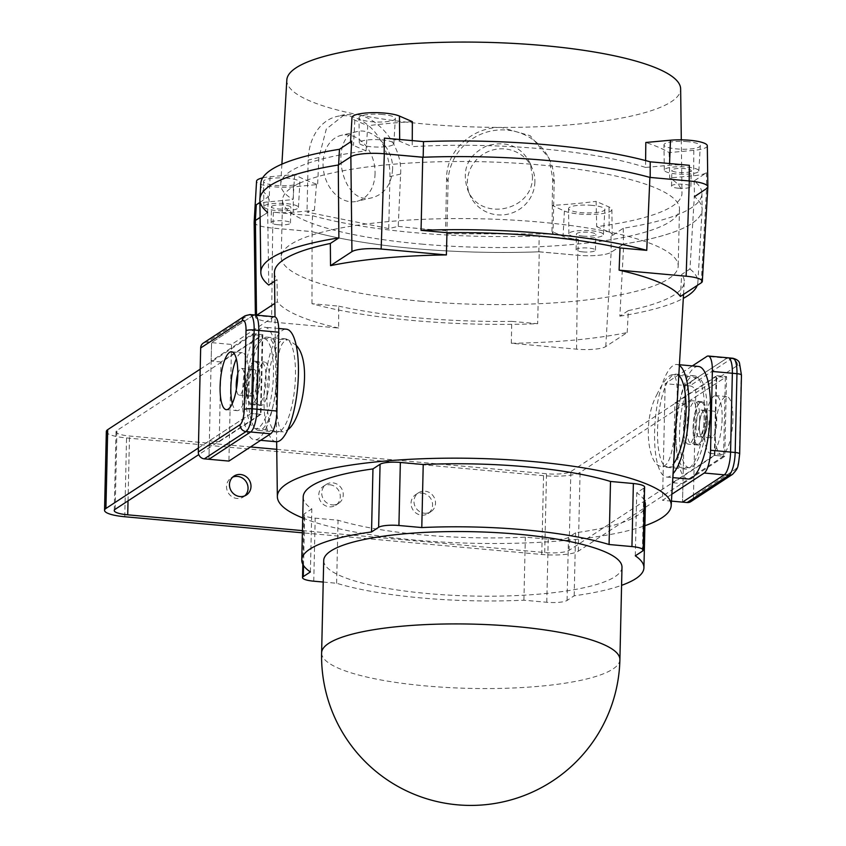 <?xml version="1.0" encoding="UTF-8"?>
<svg xmlns="http://www.w3.org/2000/svg" width="846" height="846" viewBox="0 0 846 846"><rect width="100%" height="100%" fill="white"/><g stroke="black" fill="none" stroke-linecap="round" stroke-linejoin="round"><path stroke-width="0.63" stroke-dasharray="4.23 3.17" d="M323.225 582.048L336.623 583.254A171.135 36.886 -178.7 0 0 523.907 600.205L546.78 602.267A16.148 3.479 -178.7 0 0 567.063 600.448L574.17 595.806A171.135 36.886 -178.7 0 0 621.577 585.337M621.99 567.264A149.171 32.159 1.3 0 1 472.121 596.028A149.171 32.159 1.3 0 1 323.711 560.496M302.709 517.964A196.959 42.459 -178.7 0 0 414.403 540.002A196.959 42.459 -178.7 0 0 644.895 525.736M644.303 500.398A171.135 36.886 -178.7 0 0 636.731 492.774L643.838 488.131A16.148 3.479 -178.7 0 0 644.599 487.106M303.196 496.951A171.135 36.886 -178.7 0 0 311.825 508.901L304.719 513.543A16.148 3.479 -178.7 0 0 303.957 514.569A16.148 3.479 -178.7 0 0 315.188 518.143L338.051 520.216A171.135 36.886 -178.7 0 0 525.345 537.157L548.208 539.23A16.148 3.479 -178.7 0 0 568.491 537.411L575.597 532.758A171.135 36.886 -178.7 0 0 645.371 504.724M707.045 413.747A45.208 13.219 95.2 0 1 689.374 467.764A45.208 13.219 95.2 0 1 680.142 421.541A45.208 13.219 95.2 0 1 697.516 377.728A45.208 13.219 95.2 0 1 707.045 413.747M699.684 418.559A20.991 6.134 95.2 0 1 691.415 443.642A20.991 6.134 95.2 0 1 687.195 422.186A20.991 6.134 95.2 0 1 695.19 401.829A20.991 6.134 95.2 0 1 699.684 418.559M256.782 315.167L256.497 315.357A23.254 5.013 -178.7 0 0 255.397 316.869A23.254 5.013 -178.7 0 0 271.577 321.988L338.612 328.047L338.696 306.125L311.963 303.703A218.585 47.122 -178.7 0 0 537.665 323.711L511.756 321.374L511.322 343.265L576.56 349.165A23.254 5.013 -178.7 0 0 605.778 346.543L627.182 332.552A204.182 44.013 1.3 0 1 511.322 343.265M338.696 306.125A204.965 44.182 -178.7 0 0 511.756 321.374M311.963 303.703L312.111 231.656A221.176 47.683 -178.7 0 0 539.262 251.791L537.665 323.711M274.548 281.253L277.012 279.645L277.329 301.736L274.844 303.365M259.881 199.878A221.176 47.683 -178.7 0 0 267.685 212.473L268.742 285.049M267.685 212.473L260.103 217.433M254.16 222.234A26.638 5.742 -178.7 0 0 272.698 228.092L312.111 231.656M338.612 328.047A204.182 44.013 1.3 0 1 277.329 301.736M274.442 272.719A204.965 44.182 -178.7 0 0 277.012 279.645M627.182 332.552L628.377 310.588L619.843 316.171L623.735 244.039A221.176 47.683 -178.7 0 0 702.117 209.914A221.176 47.683 -178.7 0 0 694.323 196.579L689.966 269.017L681.696 274.421L680.396 296.46M694.323 196.579L706.579 188.563A26.638 5.742 -178.7 0 0 707.848 186.913M628.377 310.588A204.965 44.182 -178.7 0 0 684.266 282.025A204.965 44.182 -178.7 0 0 681.696 274.421M296.163 345.284L288.327 339.796C282.733 340.029 279.222 347.072 277.774 360.946L276.663 395.526C276.346 417.797 278.471 429.958 283.05 432.02L287.799 429.715M656.686 395.029C663.211 381.44 668.626 374.63 672.93 374.598C677.086 376.586 678.217 388.631 676.335 410.712C674.96 438.323 671.481 467.753 661.657 466.273C648.713 467.33 641.839 422.535 656.686 395.029M619.843 316.171A218.585 47.122 -178.7 0 0 683.304 298.374M697.21 285.451A218.585 47.122 -178.7 0 0 697.876 282.353A218.585 47.122 -178.7 0 0 689.966 269.017M539.262 251.791L577.681 255.27A26.638 5.742 -178.7 0 0 611.15 252.267L623.735 244.039M705.839 419.119A20.991 6.134 95.2 0 1 697.559 444.192A20.991 6.134 95.2 0 1 693.339 422.736A20.991 6.134 95.2 0 1 701.345 402.389A20.991 6.134 95.2 0 1 705.839 419.119M247.159 387.119A20.991 6.134 -84.8 0 0 251.653 403.849A20.991 6.134 -84.8 0 0 259.648 383.502A20.991 6.134 -84.8 0 0 255.429 362.046A20.991 6.134 -84.8 0 0 247.159 387.119M253.314 387.68A20.991 6.134 -84.8 0 0 257.797 404.409A20.991 6.134 -84.8 0 0 265.803 384.052A20.991 6.134 -84.8 0 0 261.583 362.596A20.991 6.134 -84.8 0 0 253.314 387.68M245.953 392.491A45.208 13.219 -84.8 0 0 255.481 428.51A45.208 13.219 -84.8 0 0 272.856 384.697A45.208 13.219 -84.8 0 0 263.624 338.474A45.208 13.219 -84.8 0 0 245.953 392.491M310.397 571.938L311.825 508.901M336.623 583.254L338.051 520.216M523.907 600.205L525.345 537.157M574.17 595.806L575.597 532.758M635.304 555.822L636.731 492.774M287.154 178.189A18.178 3.923 -178.7 0 0 264.386 180.272A18.178 3.923 -178.7 0 0 263.55 181.435A18.178 3.923 -178.7 0 0 281.633 185.729A18.178 3.923 -178.7 0 0 299.896 182.26A18.178 3.923 -178.7 0 0 287.154 178.189M262.662 177.861A25.169 5.425 1.3 0 1 270.054 176.751L294.715 174.509A199.783 43.061 -178.7 0 0 317.641 184.491L293.393 186.881A25.169 5.425 1.3 0 1 256.56 181.203M286.826 79.947A196.959 42.459 -178.7 0 0 357.477 114.612L344.459 114.665L326.302 129.068L318.889 157.546L317.641 184.491M294.715 174.509L293.012 199.603A200.682 43.262 -178.7 0 1 280.745 183.878A200.682 43.262 -178.7 0 1 366.022 150.863L367.767 125.737L354.855 120.143A25.169 5.425 1.3 0 1 351.989 117.488M412.362 121.665A199.783 43.061 -178.7 0 0 367.767 125.737M412.256 140.616L412.214 146.654A200.682 43.262 -178.7 0 1 645.53 167.445L645.614 160.571M707.309 145.819A25.169 5.425 1.3 0 1 693.815 150.345L669.154 152.597A199.783 43.061 -178.7 0 0 645.815 142.477M669.154 152.597L669.704 177.935A200.682 43.262 -178.7 0 1 681.992 192.994A200.682 43.262 -178.7 0 1 596.694 226.675L596.102 201.369L609.004 206.963A25.169 5.425 1.3 0 1 611.88 209.522A25.169 5.425 1.3 0 1 592.75 214.398A25.169 5.425 1.3 0 1 564.409 211.035L552.184 205.398A199.783 43.061 -178.7 0 0 596.102 201.369M293.393 186.881L293.234 212.272L314.374 210.347L306.992 212.092L388.748 228.589L398.223 226.347L400.644 174.043C402.569 146.041 379.22 118.398 357.477 114.612A196.959 42.459 -178.7 0 0 501.308 127.429L530.22 135.72L548.938 158.043L552.702 178.39L552.184 205.398M398.223 226.347A200.682 43.262 -178.7 0 0 445.588 230.577L446.593 178.146C446.455 149.954 472.956 126.752 501.308 127.429A196.959 42.459 -178.7 0 0 680.639 88.883M293.234 212.272A26.078 5.626 1.3 0 1 273.364 212.23L312.502 215.719A220.616 47.556 -178.7 0 0 539.209 235.928L578.357 239.407A26.078 5.626 1.3 0 1 563.045 236.32L551.983 231.529L553.009 234.014L446.91 233.771L445.588 230.577M314.374 210.347L316.457 184.777M592.137 205.377A18.178 3.923 -178.7 0 0 568.533 208.613A18.178 3.923 -178.7 0 0 581.287 212.621A18.178 3.923 -178.7 0 0 604.879 209.438A18.178 3.923 -178.7 0 0 592.137 205.377M687.565 141.663A18.178 3.923 -178.7 0 0 663.973 144.909A18.178 3.923 -178.7 0 0 679.423 149.108A18.178 3.923 -178.7 0 0 699.483 146.834A18.178 3.923 -178.7 0 0 700.319 145.734A18.178 3.923 -178.7 0 0 687.565 141.663M256.275 204.817A26.078 5.626 1.3 0 1 269.06 201.792L293.012 199.603M260.811 183.402A220.616 47.556 -178.7 0 0 268.52 196.642L259.912 202.384M366.022 150.863L353.491 145.427A26.078 5.626 1.3 0 1 350.519 142.688A26.078 5.626 1.3 0 1 351.703 141.102M596.694 226.675L609.236 232.111A26.078 5.626 1.3 0 1 612.208 234.765A26.078 5.626 1.3 0 1 611.013 236.436L623.259 228.251A220.616 47.556 -178.7 0 0 701.926 193.406A220.616 47.556 -178.7 0 0 694.206 180.896L706.452 172.721A26.078 5.626 1.3 0 1 693.657 175.746L669.704 177.935M645.53 167.445L669.482 165.266A26.078 5.626 1.3 0 1 689.353 165.308M384.37 138.131A26.078 5.626 1.3 0 1 399.682 141.219L412.214 146.654M382.582 114.485A18.178 3.923 -178.7 0 0 358.99 117.721A18.178 3.923 -178.7 0 0 377.073 122.025A18.178 3.923 -178.7 0 0 395.325 118.546A18.178 3.923 -178.7 0 0 382.582 114.485M260.103 217.369L267.579 212.388L268.52 196.642M312.502 215.719L311.825 231.582A221.176 47.683 -178.7 0 0 538.839 251.812L539.209 235.928M623.259 228.251L623.396 244.103A221.176 47.683 -178.7 0 0 702.127 209.184A221.176 47.683 -178.7 0 0 694.429 196.674L694.206 180.896M277.9 224.729A9.687 2.083 -178.7 0 0 290.474 223.016A9.687 2.083 -178.7 0 0 282.278 220.764A9.687 2.083 -178.7 0 0 271.555 221.969A9.687 2.083 -178.7 0 0 271.111 222.572A9.687 2.083 -178.7 0 0 277.9 224.729M582.883 251.907A9.687 2.083 -178.7 0 0 595.468 250.194A9.687 2.083 -178.7 0 0 585.823 247.889A9.687 2.083 -178.7 0 0 576.094 249.76A9.687 2.083 -178.7 0 0 582.883 251.907M678.323 188.193A9.687 2.083 -178.7 0 0 690.452 187.093A9.687 2.083 -178.7 0 0 690.896 186.49A9.687 2.083 -178.7 0 0 681.263 184.174A9.687 2.083 -178.7 0 0 671.534 186.046A9.687 2.083 -178.7 0 0 678.323 188.193M350.815 156.817L338.612 164.959M254.16 222.149A26.638 5.742 -178.7 0 0 272.846 228.103L311.825 231.582M538.839 251.812L577.829 255.281A26.638 5.742 -178.7 0 0 611.193 252.245L623.396 244.103M689.162 180.959L650.183 177.48M421.731 244.103A198.535 42.797 -178.7 0 0 679.486 209.036A198.535 42.797 -178.7 0 0 481.977 161.745A198.535 42.797 -178.7 0 0 282.522 200.026A198.535 42.797 -178.7 0 0 421.731 244.103M420.441 301.155A198.535 42.797 -178.7 0 0 678.185 266.088A198.535 42.797 -178.7 0 0 480.676 218.797A198.535 42.797 -178.7 0 0 281.232 257.078A198.535 42.797 -178.7 0 0 420.441 301.155M381.747 139.876A17.28 3.722 1.3 0 1 393.855 143.746A17.28 3.722 1.3 0 1 376.502 147.045A17.28 3.722 1.3 0 1 359.317 142.963A17.28 3.722 1.3 0 1 381.747 139.876M551.983 231.529L552.343 205.8M698.056 171.971A17.28 3.722 1.3 0 1 678.989 174.128A17.28 3.722 1.3 0 1 664.3 170.141A17.28 3.722 1.3 0 1 681.654 166.778A17.28 3.722 1.3 0 1 698.838 170.924A17.28 3.722 1.3 0 1 698.056 171.971M690.812 171.326A9.687 2.083 1.3 0 1 680.089 172.542A9.687 2.083 1.3 0 1 671.883 170.289A9.687 2.083 1.3 0 1 681.622 168.417A9.687 2.083 1.3 0 1 691.256 170.723A9.687 2.083 1.3 0 1 690.812 171.326M580.98 237.663A17.28 3.722 1.3 0 1 568.872 233.856A17.28 3.722 1.3 0 1 586.225 230.493A17.28 3.722 1.3 0 1 603.41 234.638A17.28 3.722 1.3 0 1 580.98 237.663M583.243 236.15A9.687 2.083 1.3 0 1 576.454 233.993A9.687 2.083 1.3 0 1 586.183 232.132A9.687 2.083 1.3 0 1 595.817 234.437A9.687 2.083 1.3 0 1 583.243 236.15M264.671 205.567A17.28 3.722 1.3 0 1 283.865 203.41A17.28 3.722 1.3 0 1 298.416 207.45A17.28 3.722 1.3 0 1 281.062 210.76A17.28 3.722 1.3 0 1 263.878 206.667A17.28 3.722 1.3 0 1 264.671 205.567M271.904 206.213A9.687 2.083 1.3 0 1 282.638 205.007A9.687 2.083 1.3 0 1 290.834 207.249A9.687 2.083 1.3 0 1 281.105 209.121A9.687 2.083 1.3 0 1 271.471 206.815A9.687 2.083 1.3 0 1 271.904 206.213M446.91 233.771L448.084 181.763A53.277 51.796 157.6 0 1 491.674 130.908A53.277 51.796 157.6 0 1 550.397 161.586A53.277 51.796 157.6 0 1 554.193 182.006L553.009 234.014M534.894 181.964A33.903 32.962 157.6 0 1 507.166 214.324A33.903 32.962 157.6 0 1 469.794 194.802A33.903 32.962 157.6 0 1 488.586 151.413A33.903 32.962 157.6 0 1 532.483 168.967A33.903 32.962 157.6 0 1 534.894 181.964M388.748 228.589L389.932 176.581A53.277 40.09 76.7 0 0 336.793 116.484A53.277 40.09 76.7 0 0 308.177 160.084L306.992 212.092M375.064 173.578A33.903 25.507 -103.3 0 1 356.853 201.327A33.903 25.507 -103.3 0 1 324.23 174.202A33.903 25.507 -103.3 0 1 341.245 135.339A33.903 25.507 -103.3 0 1 375.064 173.578M532.451 176.031C533.889 211.193 479.069 222.752 467.394 188.975C461.567 169.369 467.986 155.03 486.662 145.946C506.458 140.267 520.925 145.998 530.082 163.141L532.451 176.031M392.607 169.433C391.307 184.555 384.644 193.946 372.589 197.604C340.6 207.291 328.354 136.217 356.98 131.616C372.145 127.196 393.707 147.585 392.607 169.433M198.398 447.978L251.199 413.451L260.431 414.286L262.218 335.481L116.938 430.498A19.373 4.177 -178.7 0 0 116.018 431.724A19.373 4.177 -178.7 0 0 129.501 436.018L250.501 446.963M251.199 413.451L252.986 334.646L262.218 335.481M237.789 373.879A13.399 3.913 95.2 0 1 241.522 368.401A13.399 3.913 95.2 0 1 244.335 380.584A13.399 3.913 95.2 0 1 240.021 394.828A13.399 3.913 95.2 0 1 239.111 395.093A13.399 3.913 95.2 0 1 236.415 389.033M200.185 369.173L252.986 334.646M302.424 530.622L544.718 552.544A19.373 4.177 -178.7 0 0 569.062 550.365L714.341 455.349L723.563 456.184L725.35 377.379L580.07 472.396A29.06 6.26 1.3 0 1 543.555 475.674L126.551 437.942A29.06 6.26 1.3 0 1 106.332 431.502M422.059 493.102A11.305 10.533 -123.2 0 1 432.116 501.615A11.305 10.533 -123.2 0 1 427.991 513.596A11.305 10.533 -123.2 0 1 421.562 515.172A11.305 10.533 -123.2 0 1 411.505 506.659A11.305 10.533 -123.2 0 1 415.619 494.677A11.305 10.533 -123.2 0 1 422.059 493.102M329.803 484.758A11.305 10.533 -123.2 0 1 339.849 493.271A11.305 10.533 -123.2 0 1 335.735 505.252A11.305 10.533 -123.2 0 1 329.295 506.817A11.305 10.533 -123.2 0 1 319.249 498.315A11.305 10.533 -123.2 0 1 323.362 486.334A11.305 10.533 -123.2 0 1 329.803 484.758M244.864 495.809A11.305 10.533 -123.2 0 1 243.479 496.898A11.305 10.533 -123.2 0 1 237.039 498.474A11.305 10.533 -123.2 0 1 226.992 489.961A11.305 10.533 -123.2 0 1 231.106 477.979A11.305 10.533 -123.2 0 1 232.671 477.155M723.563 456.184L578.283 551.201A29.06 6.26 1.3 0 1 541.768 554.479L302.382 532.811M712.385 437.572A13.399 3.913 95.2 0 1 711.465 437.837A13.399 3.913 95.2 0 1 708.779 424.132A13.399 3.913 95.2 0 1 713.887 411.145A13.399 3.913 95.2 0 1 716.689 423.328A13.399 3.913 95.2 0 1 712.385 437.572M714.341 455.349L716.128 376.544L725.35 377.379M703.745 410.574A13.399 3.913 -84.8 0 0 699.441 424.819A13.399 3.913 -84.8 0 0 702.243 437.001A13.399 3.913 -84.8 0 0 703.153 436.737A13.399 3.913 -84.8 0 0 707.468 422.492A13.399 3.913 -84.8 0 0 704.655 410.31A13.399 3.913 -84.8 0 0 703.745 410.574M276.748 449.332L546.505 473.739A19.373 4.177 -178.7 0 0 570.849 471.56L716.128 376.544M424.502 513.247A11.305 10.533 56.8 0 0 430.942 511.671A11.305 10.533 56.8 0 0 433.564 496.443A11.305 10.533 56.8 0 0 418.569 492.753A11.305 10.533 56.8 0 0 414.445 504.734A11.305 10.533 56.8 0 0 424.502 513.247M332.245 504.893A11.305 10.533 56.8 0 0 338.686 503.317A11.305 10.533 56.8 0 0 341.308 488.1A11.305 10.533 56.8 0 0 326.313 484.409A11.305 10.533 56.8 0 0 322.189 496.38A11.305 10.533 56.8 0 0 332.245 504.893M249.242 395.664A13.399 3.913 95.2 0 1 248.333 395.928A13.399 3.913 95.2 0 1 245.636 382.233A13.399 3.913 95.2 0 1 250.754 369.237A13.399 3.913 95.2 0 1 253.557 381.419A13.399 3.913 95.2 0 1 249.242 395.664M260.431 414.286L198.778 454.598M693.424 496.792L695.793 392.766L737.511 365.483A12.912 3.775 95.2 0 1 741.149 375.518L739.362 454.323A12.912 3.775 95.2 0 1 735.142 469.509L693.424 496.792A6.461 6.017 -123.2 0 1 690.812 501.636M732.89 419.743A29.06 8.492 95.2 0 1 721.437 454.461A29.06 8.492 95.2 0 1 715.589 424.755A29.06 8.492 95.2 0 1 726.672 396.573A29.06 8.492 95.2 0 1 732.89 419.743M674.907 403.034L716.721 375.687L714.912 455.444L673.099 482.791L674.907 403.034L684.752 403.923L726.566 376.576L724.758 456.332L682.944 483.679L682.521 502.122L685.165 385.49L726.883 358.207A19.373 5.668 95.2 0 1 728.205 357.826M722.124 418.77A29.06 8.492 95.2 0 1 710.672 453.488A29.06 8.492 95.2 0 1 704.834 423.783A29.06 8.492 95.2 0 1 715.906 395.6A29.06 8.492 95.2 0 1 722.124 418.77M732.816 358.239A19.373 5.668 -84.8 0 0 731.494 358.619L689.776 385.903L685.165 385.49L726.883 358.207L706.896 356.399M689.776 385.903A6.461 6.017 -123.2 0 1 695.793 392.766M699.378 426.321A13.399 3.913 95.2 0 1 704.655 410.31A13.399 3.913 95.2 0 1 707.52 420.991A13.399 3.913 95.2 0 1 702.243 437.001A13.399 3.913 95.2 0 1 699.378 426.321M695.994 426.014A13.399 3.913 -84.8 0 0 698.859 436.695A13.399 3.913 -84.8 0 0 703.967 423.698A13.399 3.913 -84.8 0 0 701.281 410.003A13.399 3.913 -84.8 0 0 695.994 426.014M671.851 494.223L662.534 500.314L665.178 383.682L692.345 365.916M698.394 366.455A56.502 16.518 -84.8 0 0 676.123 433.966A56.502 16.518 -84.8 0 0 688.21 479.016M684.752 403.923L685.165 385.49L665.178 383.682M673.099 482.791L682.944 483.679M671.449 501.118L662.534 500.314M714.912 455.444L724.758 456.332M716.721 375.687L726.566 376.576M678.799 375.487A46.816 13.684 -84.8 0 0 675.996 374.154A46.816 13.684 -84.8 0 0 657.543 430.096A46.816 13.684 -84.8 0 0 667.557 467.415A46.816 13.684 -84.8 0 0 673.638 463.671M679.38 365.44A56.502 16.518 -84.8 0 0 676.863 364.51A56.502 16.518 -84.8 0 0 654.603 432.02A56.502 16.518 -84.8 0 0 666.68 477.059A56.502 16.518 -84.8 0 0 673.046 473.718M675.996 431.767A46.816 13.684 -84.8 0 0 686.011 469.086A46.816 13.684 -84.8 0 0 703.861 423.687A46.816 13.684 -84.8 0 0 694.45 375.825A46.816 13.684 -84.8 0 0 675.996 431.767M683.6 426.786A21.795 6.377 -84.8 0 0 688.263 444.161A21.795 6.377 -84.8 0 0 696.575 423.032A21.795 6.377 -84.8 0 0 692.187 400.75A21.795 6.377 -84.8 0 0 683.6 426.786M693.445 427.685A21.795 6.377 95.2 0 1 702.032 401.639A21.795 6.377 95.2 0 1 706.41 423.92A21.795 6.377 95.2 0 1 698.109 445.049A21.795 6.377 95.2 0 1 693.445 427.685M245.467 385.247A13.399 3.913 -84.8 0 0 248.333 395.928A13.399 3.913 -84.8 0 0 253.62 379.917A13.399 3.913 -84.8 0 0 250.754 369.237A13.399 3.913 -84.8 0 0 245.467 385.247M248.851 385.554A13.399 3.913 95.2 0 1 254.128 369.543A13.399 3.913 95.2 0 1 256.824 383.249A13.399 3.913 95.2 0 1 251.717 396.235A13.399 3.913 95.2 0 1 248.851 385.554M274.601 316.785A19.373 5.668 -84.8 0 0 273.29 317.165L231.561 344.449L228.917 461.081M242.516 394.733A56.502 16.518 95.2 0 1 264.787 327.222A56.502 16.518 95.2 0 1 276.145 384.993A56.502 16.518 95.2 0 1 254.604 439.783A56.502 16.518 95.2 0 1 242.516 394.733M254.614 314.976A19.373 5.668 -84.8 0 0 253.292 315.357L211.574 342.641L211.162 361.083L252.975 333.726L251.167 413.483L209.353 440.829L208.93 459.272L211.574 342.641L231.561 344.449M219.188 441.718L261.002 414.371L262.82 334.625L220.996 361.972L219.188 441.718L209.353 440.829M220.996 361.972L211.162 361.083M262.82 334.625L252.975 333.726M261.002 414.371L251.167 413.483M266.987 394.754A46.816 13.684 95.2 0 1 285.44 338.823A46.816 13.684 95.2 0 1 294.852 386.685A46.816 13.684 95.2 0 1 277.002 432.084A46.816 13.684 95.2 0 1 266.987 394.754M276.124 441.728A56.502 16.518 95.2 0 1 264.037 396.689A56.502 16.518 95.2 0 1 286.308 329.179M248.534 393.094A46.816 13.684 95.2 0 1 266.987 337.152A46.816 13.684 95.2 0 1 276.399 385.015A46.816 13.684 95.2 0 1 258.548 430.413A46.816 13.684 95.2 0 1 248.534 393.094M256.137 388.113A21.795 6.377 95.2 0 1 264.735 362.077A21.795 6.377 95.2 0 1 269.113 384.359A21.795 6.377 95.2 0 1 260.801 405.488A21.795 6.377 95.2 0 1 256.137 388.113M246.302 387.225A21.795 6.377 -84.8 0 0 250.966 404.6A21.795 6.377 -84.8 0 0 259.267 383.46A21.795 6.377 -84.8 0 0 254.889 361.189A21.795 6.377 -84.8 0 0 246.302 387.225M253.292 315.357L211.574 342.641L206.963 342.218L248.682 314.934L273.29 317.165M232.301 403.542A29.06 8.492 -84.8 0 0 237.081 410.638A29.06 8.492 -84.8 0 0 248.534 375.92A29.06 8.492 -84.8 0 0 242.316 352.75A29.06 8.492 -84.8 0 0 236.341 358.873M203.283 343.116A6.461 6.017 -123.2 0 1 206.963 342.218M271.577 321.988L272.698 228.092M701.218 282.839L706.579 188.563M576.56 349.165L577.681 255.27M605.778 346.543L611.15 252.267M303.534 565.53L304.719 513.543M313.76 581.191L315.188 518.143M546.78 602.267L548.208 539.23M567.063 600.448L568.491 537.411M642.41 551.18L643.838 488.131M619.896 659.626A149.171 32.159 1.3 0 1 612.832 669.091A149.171 32.159 1.3 0 1 447.439 687.502A149.171 32.159 1.3 0 1 321.617 652.858M611.013 236.436L611.193 252.245M578.357 239.407L577.829 255.281M564.409 211.035L563.045 236.32M609.004 206.963L609.236 232.111M273.364 212.23L272.846 228.103M270.054 176.751L269.06 201.792M399.672 139.495L399.682 141.219M354.855 120.143L353.491 145.427M706.452 172.721L706.632 188.531M693.815 150.345L693.657 175.746M669.556 163.542L669.482 165.266M446.593 178.146L448.084 181.763M552.702 178.39L554.193 182.006M400.644 174.043L389.932 176.581M318.889 157.546L308.177 160.084M124.764 516.747L126.551 437.942M541.768 554.479L543.555 475.674M578.283 551.201L580.07 472.396M569.062 550.365L570.849 471.56M544.718 552.544L546.505 473.739M128.032 500.874L129.501 436.018M115.151 509.303L116.938 430.498M737.511 365.483A6.461 6.017 -123.2 0 0 731.494 358.619L726.883 358.207M732.53 474.352A6.461 6.017 56.8 0 0 735.142 469.509M245.002 315.833A6.461 6.017 56.8 0 1 248.682 314.934A19.373 5.668 95.2 0 1 250.004 314.553M255.397 316.869L255.376 315.04M683.536 294.397L684.266 282.025M276.642 441.749L275.013 316.869M697.876 282.353L702.117 209.914M697.516 377.728L672.93 374.598M689.374 467.764L661.657 466.273M701.345 402.389L695.19 401.829M697.559 444.192L691.415 443.642M251.653 403.849L257.797 404.409M255.429 362.046L261.583 362.596M255.481 428.51L283.05 432.02M263.624 338.474L288.327 339.796M302.826 564.314L303.957 514.569M281.898 164.156L280.745 183.878M681.305 139.844L681.992 192.994M701.926 193.406L702.127 209.184M282.522 200.026L281.232 257.078M679.486 209.036L678.185 266.088M611.88 209.522L612.208 234.765M350.572 141.864L350.519 142.688M393.855 143.746L395.325 118.546M359.317 142.963L358.99 117.721M698.838 170.924L700.319 145.734M664.3 170.141L663.973 144.909M603.41 234.638L604.879 209.438M568.872 233.856L568.533 208.613M298.416 207.45L299.896 182.26M263.878 206.667L263.55 181.435M690.896 186.49L691.256 170.723M671.534 186.046L671.883 170.289M595.468 250.194L595.817 234.437M576.094 249.76L576.454 233.993M290.474 223.016L290.834 207.249M271.111 222.572L271.471 206.815M548.938 158.043L550.397 161.586M344.459 114.665L336.793 116.484M467.394 188.975L469.794 194.802M530.082 163.141L532.483 168.967M356.98 131.616L341.245 135.339M372.589 197.604L356.853 201.327M114.231 510.529L116.018 431.724M239.111 395.093L251.717 396.235M241.522 368.401L254.128 369.543M698.859 436.695L711.465 437.837M701.281 410.003L713.887 411.145M243.479 496.898L246.419 494.973M231.106 477.979L234.056 476.055M335.735 505.252L338.686 503.317M323.362 486.334L326.313 484.409M427.991 513.596L430.942 511.671M415.619 494.677L418.569 492.753M726.672 396.573L715.906 395.6M721.437 454.461L710.672 453.488M666.68 477.059L672.824 477.62M676.863 364.51L679.423 364.742M694.45 375.825L675.996 374.154M686.011 469.086L667.557 467.415M702.032 401.639L692.187 400.75M698.109 445.049L688.263 444.161M278.715 328.491L264.787 327.222M260.653 440.322L254.604 439.783M258.548 430.413L277.002 432.084M266.987 337.152L285.44 338.823M250.966 404.6L260.801 405.488M254.889 361.189L264.735 362.077M226.316 409.665L237.081 410.638M231.561 351.777L242.316 352.75"/><path stroke-width="1.27" d="M621.577 585.337A171.135 36.886 -178.7 0 0 643.933 567.761A171.135 36.886 -178.7 0 0 635.304 555.822L642.41 551.18A16.148 3.479 -178.7 0 0 643.172 550.154A16.148 3.479 -178.7 0 0 631.941 546.569L609.078 544.507A171.135 36.886 -178.7 0 0 421.784 527.555L398.921 525.493A16.148 3.479 -178.7 0 0 378.638 527.312L371.531 531.954A171.135 36.886 -178.7 0 0 301.758 559.999A171.135 36.886 -178.7 0 0 310.397 571.938L303.291 576.591A16.148 3.479 -178.7 0 0 302.53 577.617A16.148 3.479 -178.7 0 0 313.76 581.191L323.225 582.048M518.196 534.217A149.171 32.159 1.3 0 1 621.99 567.264L619.896 659.626A149.171 32.159 1.3 0 0 516.102 626.579A149.171 32.159 1.3 0 0 328.671 643.383A149.171 32.159 1.3 0 0 321.617 652.858L323.711 560.496A149.171 32.159 1.3 0 1 518.196 534.217M644.895 525.736A196.959 42.459 -178.7 0 0 671.185 505.633A196.959 42.459 -178.7 0 0 609.448 472.882A196.959 42.459 -178.7 0 0 396.055 460.171A196.959 42.459 -178.7 0 0 277.361 496.697A196.959 42.459 -178.7 0 0 302.709 517.964M643.172 550.154L644.599 487.106A16.148 3.479 -178.7 0 0 633.368 483.531L610.505 481.459A171.135 36.886 -178.7 0 0 423.222 464.517L400.348 462.445A16.148 3.479 -178.7 0 0 380.065 464.264L372.959 468.917A171.135 36.886 -178.7 0 0 303.196 496.951L301.758 559.999M643.933 567.761L645.371 504.724A171.135 36.886 -178.7 0 0 644.303 500.398M619.103 270.138A204.182 44.013 1.3 0 1 680.396 296.46L701.218 282.839A23.254 5.013 -178.7 0 0 702.317 281.401A23.254 5.013 -178.7 0 0 686.138 276.208L619.103 270.138L620.023 247.941L646.756 250.353L649.897 177.406A221.176 47.683 -178.7 0 0 422.746 157.261L421.054 230.345L446.963 232.692L446.392 254.932L381.155 249.031A23.254 5.013 -178.7 0 0 351.936 251.643L330.532 265.644L330.342 243.468L338.876 237.885A218.585 47.122 -178.7 0 0 260.822 272.433A218.585 47.122 -178.7 0 0 268.742 285.049L274.548 281.253M260.103 217.433L255.418 220.499A26.638 5.742 -178.7 0 0 254.16 222.234L255.376 315.04M274.844 303.365L256.782 315.167M330.342 243.468A204.965 44.182 -178.7 0 0 274.442 272.719L275.013 316.869M338.876 237.885L338.273 165.012A221.176 47.683 -178.7 0 0 259.881 199.878L260.822 272.433M422.746 157.261L384.327 153.792A26.638 5.742 -178.7 0 0 350.857 156.785L338.273 165.012A221.176 47.683 -178.7 0 0 259.891 199.148A221.176 47.683 -178.7 0 0 267.579 212.388M330.532 265.644A204.182 44.013 1.3 0 1 446.392 254.932M646.756 250.353A218.585 47.122 -178.7 0 0 421.054 230.345M620.023 247.941A204.965 44.182 -178.7 0 0 446.963 232.692M702.317 281.401L707.848 186.913A26.638 5.742 -178.7 0 0 689.31 180.97L649.897 177.406A221.176 47.683 -178.7 0 0 423.169 157.25L423.508 141.61L384.37 138.131L384.179 153.771A26.638 5.742 -178.7 0 0 350.815 156.817L351.703 141.102L339.458 149.287A220.616 47.556 -178.7 0 0 260.811 183.402L259.891 199.148M287.799 429.715C302.202 419.838 312.608 362.056 296.163 345.284M683.304 298.374A218.585 47.122 -178.7 0 0 697.21 285.451M421.784 527.555L423.222 464.517M609.078 544.507L610.505 481.459M371.531 531.954L372.959 468.917M260.103 217.369L255.376 220.531A26.638 5.742 -178.7 0 0 254.16 222.149L256.56 181.203A25.169 5.425 1.3 0 1 262.662 177.861M350.572 141.864L351.989 117.488A25.169 5.425 1.3 0 1 371.299 112.698A25.169 5.425 1.3 0 1 399.46 116.071L412.362 121.665L412.256 140.616M645.614 160.571L645.815 142.477L670.476 140.225A25.169 5.425 1.3 0 1 707.309 145.819L707.848 186.829A26.638 5.742 -178.7 0 0 689.162 180.959L689.353 165.308L650.214 161.819A220.616 47.556 -178.7 0 0 423.508 141.61M681.305 139.844L680.639 88.883A196.959 42.459 -178.7 0 0 484.684 42.3A196.959 42.459 -178.7 0 0 286.826 79.947L281.898 164.156M259.912 202.384L256.275 204.817L255.376 220.531M650.214 161.819L650.183 177.48M339.458 149.287L338.612 164.959M694.429 196.674L706.632 188.531A26.638 5.742 -178.7 0 0 707.848 186.829M423.169 157.25L384.179 153.771M236.415 389.033A13.399 3.913 95.2 0 1 237.789 373.879M302.382 532.811L124.764 516.747A29.06 6.26 1.3 0 1 104.544 510.307L106.332 431.502A29.06 6.26 1.3 0 1 107.706 429.662L200.185 369.173M104.544 510.307A29.06 6.26 1.3 0 1 105.919 508.467L198.398 447.978M232.671 477.155A11.305 10.533 -123.2 0 1 237.546 476.414A11.305 10.533 -123.2 0 1 247.296 484.028A11.305 10.533 -123.2 0 1 244.864 495.809M239.989 496.549A11.305 10.533 56.8 0 0 246.419 494.973A11.305 10.533 56.8 0 0 249.052 479.756A11.305 10.533 56.8 0 0 234.056 476.055A11.305 10.533 56.8 0 0 229.932 488.036A11.305 10.533 56.8 0 0 239.989 496.549M250.501 446.963L276.748 449.332M198.778 454.598L115.151 509.303A19.373 4.177 -178.7 0 0 114.231 510.529A19.373 4.177 -178.7 0 0 127.714 514.823L302.424 530.622M726.883 358.207A19.373 5.668 95.2 0 1 728.205 357.826A19.373 5.668 95.2 0 1 732.35 373.266L730.563 452.071A19.373 5.668 95.2 0 1 724.239 474.839L682.521 502.122L671.449 501.118M687.132 502.535L728.85 475.251A6.461 6.017 56.8 0 0 732.53 474.352L690.812 501.636A6.461 6.017 -123.2 0 1 687.132 502.535L682.521 502.122L724.239 474.839L704.253 473.03L671.851 494.223M692.345 365.916L706.896 356.399A19.373 5.668 95.2 0 1 708.218 356.018A19.373 5.668 95.2 0 1 712.353 371.457L710.566 450.262A19.373 5.668 95.2 0 1 704.253 473.03M672.824 477.62L688.21 479.016A56.502 16.518 -84.8 0 0 709.762 424.227A56.502 16.518 -84.8 0 0 698.394 366.455L679.423 364.742M732.53 474.352C738.505 467.701 737.902 468.42 739.668 453.921A6.461 1.396 1.3 0 0 735.174 452.483L736.961 373.678A19.373 5.668 -84.8 0 0 732.816 358.239L728.205 357.826A19.373 5.668 95.2 0 1 732.35 373.266L730.563 452.071A19.373 5.668 95.2 0 1 724.239 474.839L728.85 475.251A19.373 5.668 -84.8 0 0 735.174 452.483L710.566 450.262M673.638 463.671A46.816 13.684 -84.8 0 0 685.789 416.972A46.816 13.684 -84.8 0 0 678.799 375.487M673.046 473.718A56.502 16.518 -84.8 0 0 688.686 416.179A56.502 16.518 -84.8 0 0 679.38 365.44M242.39 320.687L200.671 347.97L198.313 451.986L240.031 424.703A12.912 3.775 -84.8 0 0 244.24 409.527L246.027 330.723A12.912 3.775 -84.8 0 0 242.39 320.687A6.461 6.017 56.8 0 1 245.002 315.833L250.004 314.553A19.373 5.668 95.2 0 1 254.138 329.993L252.351 408.798A19.373 5.668 95.2 0 1 246.038 431.566L204.32 458.849L208.93 459.272L228.917 461.081L270.635 433.797A19.373 5.668 -84.8 0 0 276.959 411.029L278.746 332.224A19.373 5.668 -84.8 0 0 274.601 316.785L254.614 314.976A19.373 5.668 -84.8 0 0 253.292 315.357M240.031 424.703A6.461 6.017 -123.2 0 0 246.038 431.566L250.649 431.989L208.93 459.272L250.649 431.989A19.373 5.668 -84.8 0 0 256.973 409.221L258.76 330.416A19.373 5.668 -84.8 0 0 254.614 314.976A19.373 5.668 -84.8 0 1 258.76 330.416L278.746 332.224M278.715 328.491L286.308 329.179A56.502 16.518 95.2 0 1 297.676 386.939A56.502 16.518 95.2 0 1 276.124 441.728L260.653 440.322M237.768 374.947A29.06 8.492 -84.8 0 0 231.561 351.777A29.06 8.492 -84.8 0 0 220.478 379.96A29.06 8.492 -84.8 0 0 226.316 409.665A29.06 8.492 -84.8 0 0 237.768 374.947M270.635 433.797L250.649 431.989A19.373 5.668 -84.8 0 0 256.973 409.221L258.76 330.416L254.138 329.993A6.461 1.396 -178.7 0 0 246.027 330.723M236.341 358.873A29.06 8.492 -84.8 0 0 232.301 403.542M204.32 458.849A6.461 6.017 -123.2 0 1 198.313 451.986M200.671 347.97A6.461 6.017 -123.2 0 1 203.283 343.116L245.002 315.833M256.497 315.146L255.418 220.499M381.155 249.031L384.327 153.792M351.936 251.643L350.857 156.785M686.138 276.208L689.31 180.97M398.921 525.493L400.348 462.445M378.638 527.312L380.065 464.264M303.291 576.591L303.534 565.53M631.941 546.569L633.368 483.531M399.46 116.071L399.672 139.495M670.476 140.225L669.556 163.542M105.919 508.467L107.706 429.662M127.714 514.823L128.032 500.874M739.668 453.921L741.456 375.116A6.461 1.396 1.3 0 0 736.961 373.678L712.353 371.457M244.24 409.527A6.461 1.396 -178.7 0 1 252.351 408.798L276.959 411.029M671.185 505.633L683.536 294.397M277.361 496.697L276.642 441.749M302.53 577.617L302.826 564.314M321.617 652.858A149.171 149.171 0 0 0 467.373 805.381A149.171 149.171 0 0 0 619.896 659.626M741.456 375.116L739.51 363.167C739.087 360.967 736.855 359.328 732.816 358.239M728.205 357.826L708.218 356.018M250.004 314.553L254.614 314.976"/></g></svg>
